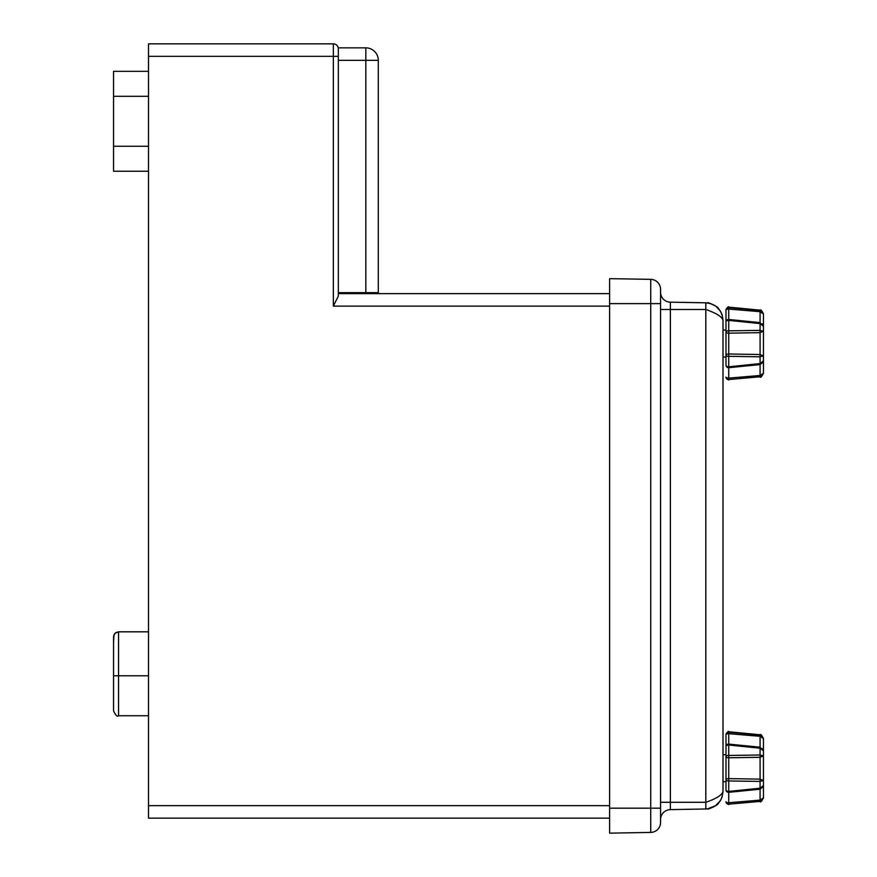 <?xml version="1.0" encoding="UTF-8"?>
<svg xmlns="http://www.w3.org/2000/svg" width="877" height="877" viewBox="0 0 877 877"><rect width="100%" height="100%" fill="white"/><g stroke="black" fill="none" stroke-linecap="round" stroke-linejoin="round"><path stroke-width="1.32" d="M113.539 636.823L113.539 675.794L113.571 636.263L114.997 633.293L118.538 631.824L115.874 632.591L114.032 634.652L113.539 641.887M148.509 675.794L113.539 675.794L113.539 710.754C115.654 715.358 117.321 717.024 118.538 715.753L118.538 631.824L148.509 631.824M609.603 805.678L148.509 805.678L148.509 43.85L333.348 43.85A4.999 4.999 0 0 1 338.336 48.849A4.999 4.999 0 0 0 333.348 43.85L333.348 306.117L338.336 296.13L338.336 292.633L338.336 293.631L609.603 293.631M148.509 805.678L148.509 818.164L609.603 818.164M148.509 71.322L113.539 71.322L113.539 171.234L148.509 171.234M365.819 292.633L338.336 292.633L338.336 47.851L365.819 47.851A12.486 12.486 0 0 1 378.305 60.338L365.819 60.338L365.819 292.633L378.305 292.633L378.305 60.338M365.819 47.851L365.819 60.338L338.336 60.338M660.556 289.344L660.556 303.617L660.556 289.344A9.987 9.987 0 0 0 650.734 279.357L609.603 278.645L609.603 833.15L650.734 832.426A9.987 9.987 0 0 0 660.556 822.44L660.556 292.194A9.987 9.987 0 0 0 670.368 302.181L705.821 302.806L705.821 808.989L708.397 808.758M660.556 819.6A9.987 9.987 0 0 1 670.368 809.614L705.821 808.989C716.279 807.816 722.001 801.984 722.999 791.503L722.999 320.28C722.001 309.8 716.279 303.979 705.821 302.806L710.699 303.585L715.972 306.281L720.434 311.16L722.1 314.766L722.999 320.28C722.001 316.696 716.279 313.1 705.821 309.504L660.556 309.504M660.556 822.44A9.987 9.987 0 0 1 650.734 832.426L650.734 808.177L660.556 808.177M715.336 805.974L720.434 800.635L722.1 797.029L722.999 791.503C722.001 795.099 716.279 798.695 705.821 802.291L660.556 802.291M763.461 745.724L763.461 790.692M763.461 797.818L760.074 800.12L760.074 801.414L763.461 797.917L763.461 738.5L760.074 735.003L760.074 736.296L763.461 738.642L760.074 735.003L728.732 732.262A2.499 2.467 180 0 0 725.992 734.707A2.499 1.02 -0 0 1 728.732 733.698L728.732 731.758C728.579 730.848 727.669 731.681 725.992 734.235L725.992 746.689L725.992 734.235M725.992 789.717L725.992 789.826A2.499 2.488 180 0 0 728.732 792.304L728.732 791.416A2.499 1.59 180 0 1 725.992 789.826A2.499 2.499 0 0 0 728.743 792.315L760.074 789.201L763.286 786.592L763.461 785.496L760.074 788.204L760.074 800.12L728.732 802.718A2.499 1.02 180 0 1 725.992 801.71A2.499 2.467 0 0 0 728.732 804.154L728.732 792.315L760.074 789.201L763.286 786.592M728.732 804.154L760.074 801.414L728.732 804.154M760.074 788.204L728.732 791.416L728.732 778.623A2.499 1.469 180 0 0 725.992 780.081A2.499 0.877 0 0 0 728.732 780.958L760.074 781.418L763.461 780.519L760.074 779.127L760.074 788.204M722.999 754.724L725.992 754.724L725.992 746.59A2.499 1.59 0 0 1 728.732 745.001L728.732 744.113A2.499 2.488 0 0 0 725.992 746.59L725.992 756.336A2.499 1.469 -0 0 0 728.732 757.794L728.732 755.459A2.499 0.877 180 0 0 725.992 756.336L725.992 789.826M760.074 779.127L728.732 778.623L728.732 757.794L760.074 757.289L763.461 755.886L760.074 754.998L760.074 779.127M760.074 754.998L728.732 755.459L728.732 745.001L760.074 748.213L763.461 750.953L760.074 747.215L760.074 754.998L763.461 755.886M762.584 748.552L763.461 750.953L760.074 747.215L728.732 744.113M760.074 747.215L728.743 744.102L728.732 733.698L760.074 736.296L760.074 747.105M725.992 754.724L725.992 781.692L722.999 781.692M763.461 321.103L763.461 366.06M763.461 373.163L760.074 375.499L760.074 376.792L763.461 373.295L763.461 313.878L760.074 310.381L760.074 311.675L763.461 314.01L760.074 310.381L728.732 307.63A2.499 2.467 180 0 0 725.992 310.085A2.499 1.02 -0 0 1 728.732 309.077L728.732 307.125C728.579 306.226 727.669 307.049 725.992 309.614L725.992 322.067L725.992 309.614M725.992 365.095L725.992 365.205A2.499 2.488 180 0 0 728.732 367.682L728.732 366.794A2.499 1.59 180 0 1 725.992 365.205A2.499 2.499 0 0 0 728.743 367.693L760.074 364.58L763.286 361.971L763.461 360.875L760.074 363.582L760.074 375.499L728.732 378.097A2.499 1.02 180 0 1 725.992 377.077A2.499 2.467 0 0 0 728.732 379.533L728.732 367.693L760.074 364.58L763.286 361.971M728.732 379.533L760.074 376.792L728.732 379.533M760.074 363.582L728.732 366.794L728.732 354.001A2.499 1.469 180 0 0 725.992 355.459A2.499 0.877 0 0 0 728.732 356.325L760.074 356.796L763.461 355.898L760.074 354.505L760.074 363.582M722.999 330.092L725.992 330.092L725.992 321.958A2.499 1.59 0 0 1 728.732 320.379L728.743 319.48A2.499 2.488 0 0 0 725.992 321.958L725.992 331.714A2.499 1.469 -0 0 0 728.732 333.172L728.732 330.837A2.499 0.877 180 0 0 725.992 331.714L725.992 365.205M760.074 354.505L728.732 354.001L728.732 333.172L760.074 332.657L763.461 331.265L760.074 330.377L760.074 354.505M760.074 330.377L728.732 330.837L728.732 320.379L760.074 323.591L763.461 326.332L760.074 322.593L760.074 330.377L763.461 331.265M762.475 323.788L763.461 326.332L760.074 322.593L728.732 319.491L728.732 309.077L760.074 311.675L760.074 322.593L728.732 319.491A2.499 2.499 0 0 0 725.992 321.958M725.992 343.587L725.992 357.071L722.999 357.071M148.509 56.336L338.336 56.336M609.603 306.117L333.348 306.117M148.509 146.262L113.539 146.262M148.509 96.306L113.539 96.306M670.368 809.614L670.368 302.181M660.556 303.617L650.734 303.617L650.734 808.177L609.603 808.177M650.734 279.357L650.734 303.617L609.603 303.617M763.461 738.5C761.696 735.069 760.567 733.819 760.074 734.773L760.074 735.003M763.461 313.878C761.696 310.447 760.567 309.197 760.074 310.151L760.074 310.381M148.509 715.753L118.538 715.753M715.972 306.281L717.846 307.893C719.765 307.849 706.884 301.425 707.673 302.938L707.892 302.96M722.1 314.766L720.423 311.171M710.666 808.199L709 808.638M710.699 808.199L707.673 808.857C707.388 810.238 719.589 803.957 717.846 803.891M720.423 800.624L722.1 797.018L720.423 800.624M707.673 808.857L715.972 805.514M728.732 804.658L725.992 802.17M728.743 744.102A2.499 2.499 0 0 0 725.992 746.59M762.815 787.557L763.45 785.792M760.074 801.644C760.567 802.587 761.696 801.348 763.461 797.917M760.074 734.773L728.732 731.758M728.732 380.037L725.992 377.548M762.815 362.935L763.45 361.171M760.074 377.022C760.567 377.965 761.696 376.726 763.461 373.295M760.074 310.151L728.732 307.125"/></g></svg>
